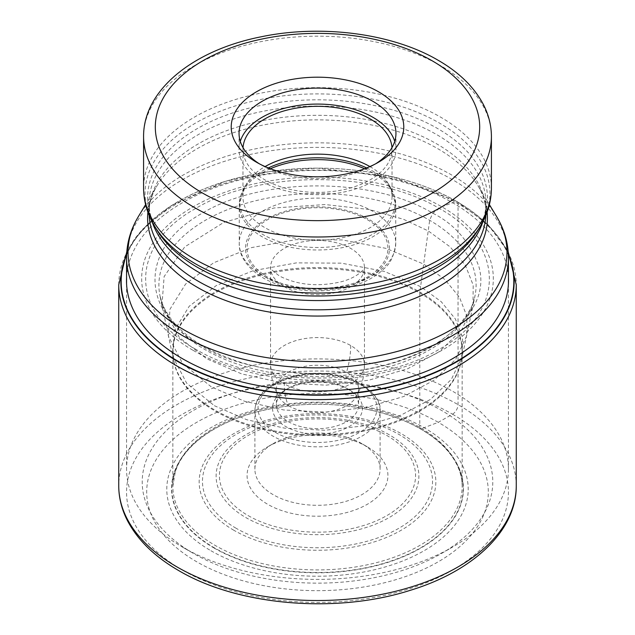 <?xml version="1.0" encoding="UTF-8"?>
<svg xmlns="http://www.w3.org/2000/svg" width="635" height="635" viewBox="0 0 635 635"><rect width="100%" height="100%" fill="white"/><g stroke="black" fill="none" stroke-linecap="round" stroke-linejoin="round"><path stroke-width="0.48" stroke-dasharray="3.17 2.38" d="M508.397 255.008A196.326 113.347 0 0 0 456.319 201.335L441.833 206.819L432.729 213.193L429.657 220.305L419.854 292.021A6.263 3.612 120 0 0 419.783 292.973L419.783 427.347L420.711 428.974L438.277 422.323A170.799 98.608 0 0 0 196.723 422.323A170.799 98.608 0 0 0 196.723 561.784A170.799 98.608 0 0 0 438.277 561.784A170.799 98.608 0 0 0 438.277 422.323L452.517 414.211A7.826 4.516 120 0 0 458.049 404.63L458.049 203.716A4.699 2.715 120 0 0 456.549 201.374L456.319 201.335A196.326 113.347 180 0 0 264.224 172.395A196.326 113.347 180 0 0 126.603 255.008M193.167 350.385A175.832 101.521 0 0 0 441.833 350.385A175.832 101.521 0 0 0 441.833 206.819A175.832 101.521 180 0 0 193.167 206.819A175.832 101.521 180 0 0 193.167 350.385M195.636 349.218C128.992 312.483 128.992 245.245 195.636 208.502C259.27 170.029 375.729 170.029 439.364 208.502C506.008 245.245 506.008 312.483 439.364 349.218C375.729 387.699 259.27 387.699 195.636 349.218M202.271 346.25C139.248 311.507 139.248 247.936 202.271 213.193C262.438 176.808 372.562 176.808 432.729 213.193C454.303 223.869 469.662 241.61 478.822 266.414C486.783 294.116 471.416 320.731 432.729 346.25C394.073 369.102 336.883 376.944 294.457 372.864C251.484 367.57 220.758 358.704 202.271 346.25M161.957 305.475L179.451 337.582L206.748 358.807L241.697 373.912L282.472 382.945L325.953 385.159L368.76 380.222L407.654 368.76L439.507 351.536L461.764 329.851L472.996 305.491L473.178 285.115L465.336 265.263L450.136 246.888L428.252 230.926L403.535 219.305L369.324 209.534L325.16 204.549L274.026 207.994L223.742 222.433L184.721 246.912L164.116 276.566L161.957 305.475L173.942 361.847A144.756 83.574 0 0 0 173.95 361.847A144.756 83.574 0 0 0 215.146 410.21A144.756 83.574 0 0 0 364.173 430.22A144.756 83.574 0 0 0 461.05 361.847A144.756 83.574 0 0 0 461.058 361.847A144.756 83.574 0 0 0 419.854 292.021A144.756 83.574 0 0 0 253.611 276.122A144.756 83.574 0 0 0 173.942 361.847L172.847 352.028A144.653 83.51 0 0 0 215.217 411.083A144.653 83.51 0 0 0 372.856 429.189A144.653 83.51 0 0 0 462.153 352.028A144.653 83.51 0 0 0 419.783 292.973A144.653 83.51 0 0 0 262.144 274.876A144.653 83.51 0 0 0 172.847 352.028L172.847 486.402A144.653 83.51 180 0 1 262.144 409.242A144.653 83.51 180 0 1 419.783 427.347A144.653 83.51 180 0 1 462.153 486.402A144.653 83.51 180 0 1 372.856 563.555A144.653 83.51 180 0 1 215.217 545.449A144.653 83.51 180 0 1 172.847 486.402L175.355 471.345L178.014 464.86C182.047 456.581 188.285 448.77 196.739 441.436C213.177 427.426 235.045 417.124 262.334 410.543A145.701 84.122 180 0 1 262.469 410.512A145.701 84.122 180 0 1 372.531 410.512A145.701 84.122 180 0 1 372.666 410.543A145.701 84.122 180 0 1 420.529 428.919A145.701 84.122 0 0 1 420.529 547.886A145.701 84.122 0 0 1 214.471 547.886A145.701 84.122 180 0 1 262.334 410.543M211.233 386.834L182.547 363.474L168.362 336.026L169.934 309.285L185.555 284.091L213.598 262.795L251.698 247.563L295.974 239.641L342.297 239.943L386.263 248.42L423.767 264.128L444.857 279.519L459.462 297.251L466.931 316.397L466.638 336.018L455.716 359.339L434.284 380.063L403.693 396.518L366.395 407.448L325.374 412.123L283.734 409.972L244.689 401.304L211.233 386.834M214.376 405.709L246.761 419.727L284.551 428.141L324.858 430.26L364.593 425.783L400.756 415.258L430.474 399.399L451.374 379.373L462.129 356.838L462.574 337.669L455.382 318.976L441.182 301.657L420.624 286.631L384.151 271.359L341.384 263.144L296.339 262.89L253.309 270.653L216.337 285.52L189.198 306.284L174.173 330.819L172.871 356.822L186.698 383.238L214.376 405.709M214.289 548.148A145.963 84.272 180 0 1 272.161 408.464A145.963 84.272 180 0 1 362.839 408.464A145.963 84.272 180 0 1 420.711 428.974A145.963 84.272 0 0 1 420.711 548.148A145.963 84.272 0 0 1 214.289 548.148M182.483 547.108A190.937 110.236 0 0 0 452.517 547.108L452.517 547.108A190.937 110.236 0 0 0 508.437 469.162A190.937 110.236 0 0 0 452.517 391.208A190.937 110.236 0 0 0 182.483 391.208A190.937 110.236 0 0 0 126.563 469.162A190.937 110.236 0 0 0 182.483 547.108L193.556 553.498A175.292 101.203 0 0 0 441.444 553.498A175.292 101.203 0 0 0 441.452 553.498A175.292 101.203 0 0 0 441.444 410.377A175.292 101.203 0 0 0 193.556 410.377A175.292 101.203 0 0 0 193.548 553.498A175.292 101.203 0 0 0 193.556 553.498L182.483 547.108M259.39 163.822A78.446 45.291 0 0 0 262.025 165.417L256.492 162.227L262.025 165.417A78.446 45.291 0 0 0 372.975 165.417L372.975 165.417A78.446 45.291 0 0 0 375.61 163.822M394.724 141.383A78.446 45.291 180 0 1 395.946 149.368A78.446 45.291 180 0 1 347.52 191.214A78.446 45.291 180 0 1 262.025 181.396A78.446 45.291 180 0 1 239.054 149.368A78.446 45.291 180 0 1 240.276 141.383M243.022 147.63A74.533 43.037 0 0 0 242.967 149.368A74.533 43.037 0 0 0 264.795 179.8A74.533 43.037 0 0 0 346.027 189.127A74.533 43.037 0 0 0 392.033 149.368A74.533 43.037 0 0 0 391.978 147.63M369.911 166.568A74.533 43.037 180 0 1 370.205 166.743A74.533 43.037 180 0 1 387.866 182.983A74.533 43.037 180 0 1 392.033 197.167A74.533 43.037 180 0 1 346.027 236.926A74.533 43.037 180 0 1 264.795 227.6A74.533 43.037 180 0 1 242.967 197.167A74.533 43.037 180 0 1 247.134 182.983A74.533 43.037 180 0 1 265.089 166.568M288.449 405.741A41.084 23.717 0 0 0 356.814 395.859A41.084 23.717 0 0 0 358.584 388.969A41.084 23.717 0 0 0 346.551 372.197A41.084 23.717 -0 0 0 301.776 367.054A41.084 23.717 -0 0 0 276.416 388.969A41.084 23.717 -0 0 0 278.186 395.859A41.084 23.717 -0 0 0 288.449 405.741A78.256 45.18 120 0 1 284.297 383.858A46.95 27.107 180 0 1 270.55 364.696A46.95 27.107 180 0 1 299.529 339.646A46.95 27.107 180 0 1 350.703 345.527A46.95 27.107 180 0 1 364.45 364.696A46.95 27.107 180 0 1 335.47 389.739A46.95 27.107 180 0 1 284.297 383.858M288.449 388.175A41.084 23.717 180 0 1 346.551 388.175L346.551 388.175A41.084 23.717 180 0 1 358.584 404.947A41.084 23.717 180 0 1 346.551 421.719A41.084 23.717 180 0 1 288.449 421.719A41.084 23.717 180 0 1 276.416 404.947A41.084 23.717 180 0 1 288.449 388.175L285.687 389.771A44.998 25.979 180 0 1 349.313 389.771L346.551 388.175L349.313 389.771A44.998 25.979 180 0 1 349.313 426.506A44.998 25.979 180 0 1 285.687 426.506A44.998 25.979 180 0 1 285.687 389.771L285.687 389.771M273.233 443.603A62.603 36.147 180 0 1 361.767 443.603L361.767 443.603A62.603 36.147 180 0 1 380.103 469.162A62.603 36.147 180 0 1 361.767 494.713A62.603 36.147 180 0 1 273.233 494.713A62.603 36.147 180 0 1 254.897 469.162A62.603 36.147 180 0 1 273.233 443.603L267.7 446.794A70.429 40.664 180 0 1 367.3 446.794L361.767 443.603L367.3 446.794A70.429 40.664 180 0 1 367.3 504.301A70.429 40.664 180 0 1 267.7 504.301A70.429 40.664 180 0 1 267.7 446.794L267.7 446.794M126.635 254.333A196.652 113.53 180 0 1 264.827 172.275A196.652 113.53 180 0 1 456.549 201.374A196.652 113.53 180 0 1 508.365 254.333M126.563 277.725A191.008 110.276 180 0 1 246.785 178.252A191.008 110.276 180 0 1 452.564 202.716A191.008 110.276 0 0 1 508.437 277.725M161.965 305.498L159.972 295.727L162.29 303.633L165.116 309.809L170.609 318.437C178.221 328.668 189.198 337.971 203.549 346.345C235.831 364.434 274.677 373.491 320.08 373.515C360.307 372.856 395.407 364.911 425.386 349.671C439.976 342.019 451.572 333.335 460.177 323.604C473.678 306.737 472.654 303.355 475.028 295.727A158.615 91.575 0 0 1 369.546 371.562A158.615 91.575 0 0 1 205.343 349.806A158.615 91.575 180 0 1 159.972 295.727A158.615 91.575 180 0 1 248.356 202.644A158.615 91.575 180 0 1 429.657 220.305A158.615 91.575 0 0 1 475.028 295.727L473.035 305.498M210.931 550.736A150.717 87.011 0 0 0 424.069 550.736A150.717 87.011 0 0 0 424.069 427.68A150.717 87.011 180 0 0 210.931 427.68A150.717 87.011 180 0 0 210.931 550.736M452.517 414.211A190.937 110.236 180 0 1 452.517 570.111A190.937 110.236 180 0 1 182.483 570.111A190.937 110.236 180 0 1 182.483 414.211A190.937 110.236 180 0 1 452.517 414.211M516.263 485.775A198.763 114.752 0 0 0 458.049 404.63A198.763 114.752 0 0 0 241.435 379.754A198.763 114.752 0 0 0 118.737 485.775M118.737 284.861A198.763 114.752 180 0 1 241.435 178.84A198.763 114.752 180 0 1 458.049 203.716A198.763 114.752 180 0 1 516.263 284.861M126.563 257.627A190.937 110.236 180 0 1 244.427 155.781A190.937 110.236 180 0 1 452.517 179.673A190.937 110.236 180 0 1 452.604 179.729A190.937 110.236 180 0 1 508.437 257.627M496.38 216.154A189.476 109.395 0 0 0 451.564 174.927A189.476 109.395 0 0 0 451.477 174.871A189.476 109.395 0 0 0 138.62 216.154M147.891 212.161A169.91 98.092 180 0 1 157.091 185.626A169.91 98.092 180 0 1 437.563 148.558A169.91 98.092 180 0 1 437.642 148.606A169.91 98.092 180 0 1 477.909 185.626A169.91 98.092 180 0 1 487.108 212.161M485.87 215.344A168.442 97.25 0 0 0 485.942 212.566A168.442 97.25 0 0 0 436.602 143.804A168.442 97.25 0 0 0 436.523 143.756A168.442 97.25 0 0 0 252.992 122.73A168.442 97.25 0 0 0 149.058 212.566A168.442 97.25 0 0 0 149.13 215.344M152.075 221.647A168.442 97.25 180 0 1 149.058 203.327A168.442 97.25 180 0 1 252.984 113.49A168.442 97.25 180 0 1 436.523 134.509A168.442 97.25 180 0 1 436.602 134.556A168.442 97.25 180 0 1 485.942 203.327A168.442 97.25 180 0 1 482.925 221.647M489.402 204.621L477.909 185.626C483.33 194.731 486.005 203.708 485.942 212.566L485.942 203.327C486.005 212.177 483.33 221.163 477.909 230.267A169.91 98.092 0 0 0 437.642 128.556A169.91 98.092 0 0 0 437.555 128.508A169.91 98.092 0 0 0 227.092 114.864A169.91 98.092 0 0 0 157.091 230.267C151.67 221.163 148.995 212.177 149.058 203.327L149.058 212.566C148.995 203.708 151.67 194.731 157.091 185.626L145.598 204.621M154.694 226.298A172.45 99.568 180 0 1 225.79 109.149A172.45 99.568 180 0 1 439.444 123.063A172.45 99.568 180 0 1 439.523 123.111A172.45 99.568 180 0 1 480.306 226.298M491.419 188.063A173.919 100.409 0 0 0 440.563 117.11A173.919 100.409 0 0 0 440.476 117.062A173.919 100.409 0 0 0 250.944 95.298A173.919 100.409 0 0 0 143.581 188.063M143.581 136.589A173.919 100.409 180 0 1 250.944 43.823A173.919 100.409 180 0 1 440.476 65.588A173.919 100.409 180 0 1 440.603 65.659A173.919 100.409 180 0 1 491.419 136.589M366.665 167.934A77.668 44.839 180 0 1 372.332 170.894A77.668 44.839 180 0 1 372.42 170.942A77.668 44.839 180 0 1 390.827 187.865A77.668 44.839 180 0 1 358.854 240.609A77.668 44.839 180 0 1 262.668 234.41A77.668 44.839 180 0 1 262.58 234.355A77.668 44.839 180 0 1 244.173 187.865A77.668 44.839 180 0 1 268.335 167.934M270.391 168.735A78.256 45.18 0 0 0 239.244 204.811A78.256 45.18 0 0 0 262.168 236.76A78.256 45.18 0 0 0 262.255 236.807A78.256 45.18 0 0 0 347.504 246.539A78.256 45.18 0 0 0 395.756 204.811A78.256 45.18 0 0 0 372.832 172.863A78.256 45.18 0 0 0 372.745 172.815A78.256 45.18 0 0 0 364.609 168.735M262.255 275.288A78.256 45.18 180 0 1 262.168 275.241A78.256 45.18 180 0 1 239.244 243.292A78.256 45.18 180 0 1 287.496 201.565A78.256 45.18 180 0 1 372.745 211.296A78.256 45.18 180 0 1 372.832 211.344A78.256 45.18 180 0 1 395.756 243.292A78.256 45.18 180 0 1 347.504 285.02A78.256 45.18 180 0 1 262.255 275.288M266.597 277.797A71.993 41.569 180 0 1 266.597 219.012A71.993 41.569 180 0 1 368.403 219.012A71.993 41.569 180 0 1 368.403 277.797A71.993 41.569 180 0 1 266.597 277.797M367.3 219.654A70.429 40.664 180 0 1 367.427 219.726A70.429 40.664 0 0 1 367.236 277.193A70.429 40.664 0 0 1 267.7 277.154A70.429 40.664 0 0 1 267.573 277.082A70.429 40.664 180 0 1 267.764 219.615A70.429 40.664 180 0 1 367.3 219.654M284.218 286.695A46.95 27.107 0 0 0 284.297 286.742A46.95 27.107 0 0 0 335.47 292.616A46.95 27.107 0 0 0 364.45 267.573A46.95 27.107 0 0 0 350.782 248.452A46.95 27.107 0 0 0 350.703 248.404A46.95 27.107 0 0 0 299.529 242.53A46.95 27.107 0 0 0 270.55 267.573A46.95 27.107 0 0 0 284.218 286.695M350.703 345.527A78.256 45.18 -60 0 1 346.551 372.197M275.534 432.467A59.476 34.338 0 0 0 359.593 432.395A59.476 34.338 0 0 0 359.553 383.858A59.476 34.338 0 0 0 359.466 383.81A59.476 34.338 0 0 0 275.407 383.881A59.476 34.338 0 0 0 275.447 432.419A59.476 34.338 0 0 0 275.534 432.467M361.767 385.135A62.603 36.147 0 0 0 361.68 385.088A62.603 36.147 0 0 0 293.481 377.317A62.603 36.147 0 0 0 254.897 410.694A62.603 36.147 0 0 0 273.233 436.253A62.603 36.147 0 0 0 273.32 436.301A62.603 36.147 0 0 0 341.519 444.071A62.603 36.147 0 0 0 380.103 410.694A62.603 36.147 0 0 0 361.767 385.135M248.229 515.636A98.084 56.626 0 0 0 386.898 515.564A98.084 56.626 0 0 0 386.858 435.507A98.084 56.626 0 0 0 386.771 435.459A98.084 56.626 0 0 0 248.102 435.531A98.084 56.626 0 0 0 248.142 515.588A98.084 56.626 0 0 0 248.229 515.636M389.191 434.753A101.386 58.539 0 0 0 389.112 434.705A101.386 58.539 0 0 0 245.769 434.777A101.386 58.539 0 0 0 245.808 517.541A101.386 58.539 0 0 0 245.888 517.588A101.386 58.539 0 0 0 389.231 517.517A101.386 58.539 0 0 0 389.191 434.753M236.037 528.225A115.022 66.413 180 0 1 236.228 434.34A115.022 66.413 180 0 1 398.836 434.38A115.022 66.413 180 0 1 398.963 434.451A115.022 66.413 180 0 1 398.772 528.336A115.022 66.413 180 0 1 236.164 528.296A115.022 66.413 180 0 1 236.037 528.225M233.823 530.249A118.332 68.318 180 0 1 233.823 433.626A118.332 68.318 180 0 1 401.177 433.626A118.332 68.318 180 0 1 401.177 530.249A118.332 68.318 180 0 1 233.823 530.249M372.666 410.543C390.7 414.83 406.598 420.934 420.354 428.847C437.983 439.158 450.159 451.096 456.89 464.661C460.407 471.876 462.161 479.123 462.153 486.402L462.153 352.028L461.05 361.847L473.043 305.483M262.469 410.512L272.161 408.464M372.531 410.512L362.839 408.464M126.794 251.793L135.033 238.363L142.383 229.418L171.41 205.51L225.092 181.419L269.812 171.506L317.294 168.124L392.827 176.768L457.073 201.565L488.005 224.639L508.206 251.793M508.437 283.662L508.437 469.162M441.452 553.498L452.517 547.108M126.563 283.662L126.563 469.162M372.975 165.417L378.508 162.227M239.054 133.398L239.054 149.368M395.946 133.398L395.946 149.368M242.967 149.368L242.967 197.167M392.033 149.368L392.033 197.167M387.866 182.983L390.827 187.865L395.756 204.811L395.756 243.292C394.287 255.191 390.525 263.533 384.469 268.311C376.452 276.249 365.712 282.226 352.234 286.25L335.455 289.87L317.794 291.116C296.91 291.02 278.805 286.679 263.462 278.106C244.15 266.541 238.76 252.468 239.244 243.292L239.244 204.811L244.173 187.865L247.134 182.983M356.814 395.859C361.871 386.128 364.419 375.737 364.45 364.696L364.45 267.573C366.204 265.716 360.982 276.916 340.376 281.964C317.643 287.02 297.331 285.036 279.44 275.995C265.232 265.359 272.375 267.962 270.55 267.573L270.55 364.696C270.581 375.745 273.129 386.136 278.186 395.859M276.416 388.969L276.416 404.947M254.897 469.162L254.897 410.694C255.27 399.979 261.533 391.017 273.677 383.826C285.877 376.928 300.411 373.396 317.262 373.229C334.185 373.324 348.805 376.809 361.117 383.707C374.801 393.033 381.127 402.026 380.103 410.694L380.103 469.162M358.584 388.969L358.584 404.947"/><path stroke-width="0.95" d="M126.603 255.008A196.326 113.347 180 0 0 178.681 361.632A196.326 113.347 0 0 0 413.441 380.373A196.326 113.347 0 0 0 508.397 255.008M256.492 162.227A86.273 49.808 0 0 0 378.508 162.227L378.508 162.227A86.273 49.808 0 0 0 378.508 91.781A86.273 49.808 0 0 0 256.492 91.781A86.273 49.808 0 0 0 256.492 162.227L256.492 162.227M375.61 163.822A78.446 45.291 0 0 0 395.946 133.398A78.446 45.291 0 0 0 372.975 101.37A78.446 45.291 0 0 0 262.025 101.37A78.446 45.291 0 0 0 239.054 133.398A78.446 45.291 0 0 0 259.39 163.822M240.276 141.383A78.446 45.291 180 0 1 294.013 106.156A78.446 45.291 180 0 1 372.975 117.34A78.446 45.291 180 0 1 394.724 141.383M391.978 147.63A74.533 43.037 0 0 0 370.205 118.935A74.533 43.037 0 0 0 290.378 109.284A74.533 43.037 0 0 0 243.022 147.63M265.089 166.568A74.533 43.037 180 0 1 369.911 166.568M508.365 254.333A196.652 113.53 180 0 1 414.226 380.508A196.652 113.53 180 0 1 178.451 361.942A196.652 113.53 180 0 1 126.635 254.333M508.437 277.725A191.008 110.276 0 0 1 392.962 382A191.008 110.276 0 0 1 182.435 358.672A191.008 110.276 180 0 1 126.563 277.725M118.737 485.775A198.763 114.752 0 0 0 176.951 566.912A198.763 114.752 0 0 0 393.565 591.788A198.763 114.752 0 0 0 516.263 485.775C516.684 530.535 473.194 571.341 409.853 590.455C336.026 614.013 237.871 605.695 178.57 570.5C154.734 556.712 137.708 540.123 127.5 520.732C121.698 509.437 118.769 497.784 118.737 485.775L118.737 284.861L126.794 251.793M516.263 485.775L516.263 284.861A198.763 114.752 180 0 1 393.565 390.882A198.763 114.752 180 0 1 176.951 366.006A198.763 114.752 180 0 1 118.737 284.861M508.437 283.662L508.437 257.627A190.937 110.236 180 0 1 390.573 359.474A190.937 110.236 180 0 1 182.483 335.574A190.937 110.236 180 0 1 182.396 335.526A190.937 110.236 180 0 1 126.563 257.627L126.563 283.662M126.563 257.627C126.659 243.086 130.675 229.267 138.62 216.154A189.476 109.395 0 0 0 183.436 329.525A189.476 109.395 0 0 0 183.523 329.573A189.476 109.395 0 0 0 418.259 344.868A189.476 109.395 0 0 0 496.38 216.154L489.402 204.621M487.108 212.161A169.91 98.092 180 0 1 387.191 307.427A169.91 98.092 180 0 1 197.437 287.377A169.91 98.092 180 0 1 197.358 287.33A169.91 98.092 180 0 1 147.891 212.161M149.13 215.344A168.442 97.25 0 0 0 198.398 281.329A168.442 97.25 0 0 0 198.477 281.376A168.442 97.25 0 0 0 379.786 302.919A168.442 97.25 0 0 0 485.87 215.344M482.925 221.647A168.442 97.25 180 0 1 366.998 296.275A168.442 97.25 180 0 1 198.477 272.137A168.442 97.25 180 0 1 198.398 272.09A168.442 97.25 180 0 1 152.075 221.647M154.694 226.298L157.091 230.267A169.91 98.092 0 0 0 197.358 267.287A169.91 98.092 0 0 0 197.445 267.335A169.91 98.092 0 0 0 477.909 230.267L480.306 226.298A172.45 99.568 180 0 1 195.556 263.866A172.45 99.568 180 0 1 195.477 263.819A172.45 99.568 180 0 1 154.694 226.298C147.376 214.233 143.677 201.493 143.581 188.063A173.919 100.409 0 0 0 194.437 259.017A173.919 100.409 0 0 0 194.524 259.064A173.919 100.409 0 0 0 384.056 280.837A173.919 100.409 0 0 0 491.419 188.063C491.323 201.493 487.624 214.233 480.306 226.298M491.419 188.063L491.419 136.589A173.919 100.409 180 0 1 384.056 229.354A173.919 100.409 180 0 1 194.524 207.589A173.919 100.409 180 0 1 194.397 207.518A173.919 100.409 180 0 1 143.581 136.589L143.581 188.063M202.819 193.215A162.179 93.631 180 0 1 202.708 193.151A162.179 93.631 180 0 1 202.875 60.762A162.179 93.631 180 0 1 432.181 60.793A162.179 93.631 180 0 1 432.292 60.857A162.179 93.631 180 0 1 432.125 193.246A162.179 93.631 180 0 1 202.819 193.215M364.609 168.735A78.256 45.18 0 0 0 270.391 168.735M268.335 167.934A77.668 44.839 180 0 1 366.665 167.934M516.263 284.861L508.206 251.793M145.598 204.621L138.62 216.154M508.437 257.627C508.341 243.086 504.325 229.267 496.38 216.154M491.419 136.589C491.371 125.198 488.545 114.236 482.949 103.688C473.639 86.582 458.676 72.088 438.047 60.214C392.263 33.298 321.032 24.138 260.763 36.878C193.842 50.109 143.248 89.702 143.581 136.589"/></g></svg>
